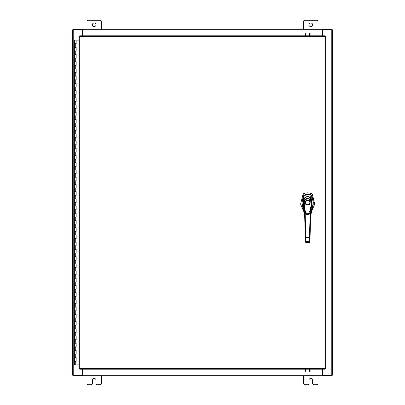 <?xml version="1.0" encoding="UTF-8"?>
<svg xmlns="http://www.w3.org/2000/svg" width="405" height="405" viewBox="0 0 405 405"><rect width="100%" height="100%" fill="white"/><g stroke="black" fill="none" stroke-linecap="round" stroke-linejoin="round"><path stroke-width="0.61" d="M74.419 357.681L76.17 357.681L74.419 357.681M76.059 361.29L74.363 361.29L76.17 361.29L76.059 357.681M74.419 350.467L76.17 350.467L74.419 350.467M76.059 354.076L74.363 354.076L76.17 354.076L76.059 350.467M74.419 343.248L76.17 343.248L74.419 343.248M76.059 346.857L74.363 346.857L76.17 346.857L76.059 343.248M74.419 336.029L76.17 336.029L74.419 336.029M76.059 339.638L74.363 339.638L76.17 339.638L76.059 336.029M74.419 328.809L76.17 328.809L74.419 328.809M76.059 332.419L74.363 332.419L76.17 332.419L76.059 328.809M74.419 321.595L76.17 321.595L74.419 321.595M76.059 325.205L74.363 325.205L76.17 325.205L76.059 321.595M74.419 314.376L76.17 314.376L74.419 314.376M76.059 317.986L74.363 317.986L76.17 317.986L76.059 314.376M74.419 307.157L76.17 307.157L74.419 307.157M76.059 310.767L74.363 310.767L76.17 310.767L76.059 307.157M74.419 299.943L76.17 299.943L74.419 299.943M76.059 303.548L74.363 303.548L76.17 303.548L76.059 299.943M74.419 292.724L76.17 292.724L74.419 292.724M76.059 296.333L74.363 296.333L76.17 296.333L76.059 292.724M74.419 285.505L76.17 285.505L74.419 285.505M76.059 289.114L74.363 289.114L76.17 289.114L76.059 285.505M74.419 278.286L76.17 278.286L74.419 278.286M76.059 281.895L74.363 281.895L76.17 281.895L76.059 278.286M74.419 271.072L76.17 271.072L74.419 271.072M76.059 274.676L74.363 274.676L76.17 274.676L76.059 271.072M74.419 263.852L76.17 263.852L74.419 263.852M76.059 267.462L74.363 267.462L76.17 267.462L76.059 263.852M74.419 256.633L76.17 256.633L74.419 256.633M76.059 260.243L74.363 260.243L76.17 260.243L76.059 256.633M74.419 249.414L76.17 249.414L74.419 249.414M76.059 253.024L74.363 253.024L76.17 253.024L76.059 249.414M74.419 242.2L76.17 242.2L74.419 242.2M76.059 245.805L74.363 245.805L76.17 245.805L76.059 242.2M74.419 234.981L76.17 234.981L74.419 234.981M76.059 238.591L74.363 238.591L76.17 238.591L76.059 234.981M74.419 227.762L76.17 227.762L74.419 227.762M76.059 231.371L74.363 231.371L76.17 231.371L76.059 227.762M74.419 220.543L76.17 220.543L74.419 220.543M76.059 224.152L74.363 224.152L76.17 224.152L76.059 220.543M74.419 213.329L76.17 213.329L74.419 213.329M76.059 216.933L74.363 216.933L76.17 216.933L76.059 213.329M74.419 206.11L76.17 206.11L74.419 206.11M76.059 209.719L74.363 209.719L76.17 209.719L76.059 206.11M74.419 198.89L76.17 198.89L74.419 198.89M76.059 202.5L74.363 202.5L76.17 202.5L76.059 198.89M74.419 191.671L76.17 191.671L74.419 191.671M76.059 195.281L74.363 195.281L76.17 195.281L76.059 191.671M74.419 184.457L76.17 184.457L74.419 184.457M76.059 188.067L74.363 188.067L76.17 188.067L76.059 184.457M74.419 177.238L76.17 177.238L74.419 177.238M76.059 180.848L74.363 180.848L76.17 180.848L76.059 177.238M74.419 170.019L76.17 170.019L74.419 170.019M76.059 173.629L74.363 173.629L76.17 173.629L76.059 170.019M74.419 162.8L76.17 162.8L74.419 162.8M76.059 166.409L74.363 166.409L76.17 166.409L76.059 162.8M74.419 155.586L76.17 155.586L74.419 155.586M76.059 159.195L74.363 159.195L76.17 159.195L76.059 155.586M74.419 148.367L76.17 148.367L74.419 148.367M76.059 151.976L74.363 151.976L76.17 151.976L76.059 148.367M74.419 141.148L76.17 141.148L74.419 141.148M76.059 144.757L74.363 144.757L76.17 144.757L76.059 141.148M74.419 133.928L76.17 133.928L74.419 133.928M76.059 137.538L74.363 137.538L76.17 137.538L76.059 133.928M74.419 126.714L76.17 126.714L74.419 126.714M76.059 130.324L74.363 130.324L76.17 130.324L76.059 126.714M74.419 119.495L76.17 119.495L74.419 119.495M76.059 123.105L74.363 123.105L76.17 123.105L76.059 119.495M74.419 112.276L76.17 112.276L74.419 112.276M76.059 115.886L74.363 115.886L76.17 115.886L76.059 112.276M74.419 105.057L76.17 105.057L74.419 105.057M76.059 108.667L74.363 108.667L76.17 108.667L76.059 105.057M74.419 97.843L76.17 97.843L74.419 97.843M76.059 101.453L74.363 101.453L76.17 101.453L76.059 97.843M74.419 90.624L76.17 90.624L74.419 90.624M76.059 94.233L74.363 94.233L76.17 94.233L76.059 90.624M74.419 83.405L76.17 83.405L74.419 83.405M76.059 87.014L74.363 87.014L76.17 87.014L76.059 83.405M74.419 76.191L76.17 76.191L74.419 76.191M76.059 79.795L74.363 79.795L76.17 79.795L76.059 76.191M74.419 68.972L76.17 68.972L74.419 68.972M76.059 72.581L74.363 72.581L76.17 72.581L76.059 68.972M74.419 61.752L76.17 61.752L74.419 61.752M76.059 65.362L74.363 65.362L76.17 65.362L76.059 61.752M74.419 54.533L76.17 54.533L74.419 54.533M76.059 58.143L74.363 58.143L76.17 58.143L76.059 54.533M74.419 47.319L76.17 47.319L74.419 47.319M76.059 50.924L74.363 50.924L76.17 50.924L76.059 47.319M76.115 40.1L74.419 40.1M76.059 43.71L74.363 43.71L76.17 43.71L76.17 40.1L79.152 40.1M74.363 40.1L74.363 364.9L79.152 364.9M308.964 24.761A1.802 1.802 0 0 0 310.767 26.568A1.802 1.802 0 0 0 312.574 24.761A1.802 1.802 0 0 0 310.767 22.958A1.802 1.802 0 0 0 308.964 24.761M317.986 29.271L317.986 21.622A1.372 1.372 0 0 0 316.614 20.25L304.919 20.25A1.372 1.372 0 0 0 303.548 21.622L303.548 29.271M303.548 375.729L303.548 383.378A1.372 1.372 0 0 0 304.919 384.75L307.592 384.75A1.372 1.372 0 0 0 308.964 383.378L308.964 380.239A1.802 1.802 0 0 1 310.767 378.432A1.802 1.802 0 0 1 312.574 380.239L312.574 383.378A1.372 1.372 0 0 0 313.941 384.75L316.614 384.75A1.372 1.372 0 0 0 317.986 383.378L317.986 375.729M92.426 24.761A1.802 1.802 0 0 0 94.233 26.568A1.802 1.802 0 0 0 96.036 24.761A1.802 1.802 0 0 0 94.233 22.958A1.802 1.802 0 0 0 92.426 24.761M101.453 29.271L101.453 21.622A1.372 1.372 0 0 0 100.081 20.25L88.386 20.25A1.372 1.372 0 0 0 87.014 21.622L87.014 29.271M87.014 375.729L87.014 383.378A1.372 1.372 0 0 0 88.386 384.75L91.059 384.75A1.372 1.372 0 0 0 92.426 383.378L92.426 380.239A1.802 1.802 0 0 1 94.233 378.432A1.802 1.802 0 0 1 96.036 380.239L96.036 383.378A1.372 1.372 0 0 0 97.408 384.75L100.081 384.75A1.372 1.372 0 0 0 101.453 383.378L101.453 375.729M307.658 194.284A11.365 11.365 0 0 0 305.345 194.522L304.332 193.301A12.788 12.788 0 0 1 310.984 193.301L309.972 194.522A11.365 11.365 0 0 0 307.658 194.284M303.608 193.636L304.332 193.301L303.006 194.223L300.601 204.13L304.368 212.883M310.944 212.883L314.715 204.13L312.311 194.223L311.749 193.661M303.649 195.838L301.973 202.692L303.558 209.613M311.759 209.613L313.338 202.692L311.663 195.838M311.541 195.635L312.311 194.223L310.984 193.301L311.723 193.646M303.583 193.651L303.006 194.223L303.77 195.635M310.473 194.683L309.972 194.522M311.693 209.815L312.776 207.132L313.298 204.024L313.126 200.105L312.164 196.749L311.658 195.747L309.962 194.522L304.838 194.683M307.658 205.112C304.317 205.259 304.317 199.792 307.658 199.938C310.994 199.792 310.994 205.259 307.658 205.112M309.962 202.525A2.303 2.303 0 0 1 307.658 204.829A2.303 2.303 0 0 1 305.355 202.525A2.303 2.303 0 0 1 307.658 200.222A2.303 2.303 0 0 1 309.962 202.525M309.82 202.525A2.162 2.162 0 0 1 307.658 204.687A2.162 2.162 0 0 1 305.497 202.525A2.162 2.162 0 0 1 307.658 200.364A2.162 2.162 0 0 1 309.82 202.525M311.364 200.515L311.642 200.399L311.364 200.515L311.642 200.399L311.769 204.054L311.005 209.841L309.511 213.567L307.765 214.883L306.879 214.665L305.902 213.708L304.342 209.957L303.542 204.074L303.669 200.399L303.952 200.515M304.246 202.216L305.157 200.014L304.762 199.635C306.696 198.04 308.625 198.04 310.554 199.635L311.637 202.206L311.07 202.216C311.597 206.904 310.493 210.944 307.744 214.336C304.003 211.942 304.514 206.226 304.246 202.216L303.679 202.206L304.762 199.635L304.97 197.848C306.767 196.526 308.559 196.526 310.346 197.848C311.03 198.571 311.465 199.422 311.642 200.399L311.637 202.206L309.678 213.298L305.633 213.298L303.679 202.206L303.669 200.399C303.851 199.422 304.287 198.571 304.97 197.848L305.127 198.156M305.157 200.014C306.828 198.602 308.494 198.602 310.154 200.014L310.554 199.635L310.184 198.156M305.633 213.298L305.578 213.202C304.94 212.873 302.91 205.902 303.669 200.404L303.669 200.399C303.912 199.204 304.337 198.349 304.945 197.848L304.955 197.843C306.691 196.506 308.494 196.506 310.362 197.843L310.372 197.848C311 198.166 311.84 200.343 311.642 200.404L311.531 207.046C311.116 210.382 309.906 213.141 309.734 213.202L309.678 213.298C308.205 215.485 306.858 215.485 305.633 213.298L305.633 213.298M303.325 208.955L303.016 208.145L303.785 207.76C303.183 205.148 303.087 202.571 303.497 200.024L304.894 197.524L305.35 194.522L303.416 196.182L302.044 201.275L302.196 205.558L303.623 209.815M303.836 199.933L303.497 200.024L303.654 195.747M305.203 197.782L304.894 197.524C306.737 196.243 308.575 196.243 310.417 197.524L309.962 194.522M310.114 197.782L310.417 197.524L311.815 200.014L311.658 195.747M311.475 199.933L311.815 200.019C312.23 202.556 312.133 205.132 311.531 207.76L312.301 208.145L311.987 208.955M311.961 209.01L310.939 210.808L312.032 208.828M303.988 207.623L304.697 216.27L303.355 209.015M310.792 212.134L312.301 208.145L310.62 216.27L312.113 208.626M309.38 242.554L309.947 242.038L310.675 214.088L311.324 207.623M305.345 241.046L305.912 241.512L305.937 242.529L305.37 242.018L304.636 214.088L305.208 213.997L305.097 212.083M303.203 208.626L304.697 216.27L305.36 241.755M309.992 240.332L309.952 241.755M310.215 212.083L310.108 213.997L310.675 214.088M305.248 237.426L309.496 237.492L309.405 241.512L305.912 241.512L305.208 213.997M310.068 237.426L309.496 237.492L310.108 213.997M308.883 214.351L306.438 214.356M309.972 241.046L309.405 241.512L309.38 242.529L309.947 242.018M305.37 242.038L305.937 242.595L309.38 242.529L305.937 242.529M305.157 35.812L305.157 33.574M305.694 33.574L305.694 35.812M310.124 33.574L310.124 35.812M309.582 35.812L309.582 33.574M325.053 36.445L325.686 36.455L325.686 368.545L325.053 368.555L325.043 369.188L79.795 369.188L79.785 368.555L79.152 368.545L79.152 36.455L79.785 36.445L79.795 35.812L325.043 35.812L325.053 36.445L79.785 36.445L79.785 368.555L325.053 368.555L325.053 36.445M323.033 369.188L323.033 375.187L332.419 375.187L332.419 29.813L323.033 29.813L323.033 35.812M81.967 35.812L81.967 29.813L72.581 29.813L72.581 375.187L81.967 375.187L81.967 369.188M322.582 369.188L322.582 375.729L82.418 375.729L82.418 369.188M323.033 375.187L322.856 375.729L331.882 375.729L331.882 375.187M82.418 375.187L82.144 375.729L73.118 375.729L73.118 375.187M322.856 375.187L322.582 375.187M322.582 375.729L322.856 375.729M82.144 375.729L82.418 375.729M82.418 35.812L82.418 29.271L322.582 29.271L322.582 35.812M81.967 29.813L82.144 29.271L73.118 29.271L73.118 29.813M322.582 29.813L322.856 29.271L331.882 29.271L331.882 29.813M82.144 29.813L82.418 29.813M82.418 29.271L82.144 29.271M322.856 29.271L322.582 29.271M310.124 369.188L310.124 371.425M309.582 371.425L309.582 369.188M305.157 371.425L305.157 369.188M305.694 369.188L305.694 371.425M75.269 361.29L75.269 364.9M75.269 354.076L75.269 357.681M75.269 346.857L75.269 350.467M75.269 339.638L75.269 343.248M75.269 332.419L75.269 336.029M75.269 325.205L75.269 328.809M75.269 317.986L75.269 321.595M75.269 310.767L75.269 314.376M75.269 303.548L75.269 307.157M75.269 296.333L75.269 299.943M75.269 289.114L75.269 292.724M75.269 281.895L75.269 285.505M75.269 274.676L75.269 278.286M75.269 267.462L75.269 271.072M75.269 260.243L75.269 263.852M75.269 253.024L75.269 256.633M75.269 245.805L75.269 249.414M75.269 238.591L75.269 242.2M75.269 231.371L75.269 234.981M75.269 224.152L75.269 227.762M75.269 216.933L75.269 220.543M75.269 209.719L75.269 213.329M75.269 202.5L75.269 206.11M75.269 195.281L75.269 198.89M75.269 188.067L75.269 191.671M75.269 180.848L75.269 184.457M75.269 173.629L75.269 177.238M75.269 166.409L75.269 170.019M75.269 159.195L75.269 162.8M75.269 151.976L75.269 155.586M75.269 144.757L75.269 148.367M75.269 137.538L75.269 141.148M75.269 130.324L75.269 133.928M75.269 123.105L75.269 126.714M75.269 115.886L75.269 119.495M75.269 108.667L75.269 112.276M75.269 101.453L75.269 105.057M75.269 94.233L75.269 97.843M75.269 87.014L75.269 90.624M75.269 79.795L75.269 83.405M75.269 72.581L75.269 76.191M75.269 65.362L75.269 68.972M75.269 58.143L75.269 61.752M75.269 50.924L75.269 54.533M75.269 43.71L75.269 47.319M310.154 200.014L311.07 202.216M331.786 29.813L331.786 375.187M73.214 375.187L73.214 29.813M82.418 375.096L322.582 375.096M322.582 29.904L82.418 29.904M76.17 357.681L76.17 361.29M76.17 350.467L76.17 354.076M76.17 343.248L76.17 346.857M76.17 336.029L76.17 339.638M76.17 328.809L76.17 332.419M76.17 321.595L76.17 325.205M76.17 314.376L76.17 317.986M76.17 307.157L76.17 310.767M76.17 299.943L76.17 303.548M76.17 292.724L76.17 296.333M76.17 285.505L76.17 289.114M76.17 278.286L76.17 281.895M76.17 271.072L76.17 274.676M76.17 263.852L76.17 267.462M76.17 256.633L76.17 260.243M76.17 249.414L76.17 253.024M76.17 242.2L76.17 245.805M76.17 234.981L76.17 238.591M76.17 227.762L76.17 231.371M76.17 220.543L76.17 224.152M76.17 213.329L76.17 216.933M76.17 206.11L76.17 209.719M76.17 198.89L76.17 202.5M76.17 191.671L76.17 195.281M76.17 184.457L76.17 188.067M76.17 177.238L76.17 180.848M76.17 170.019L76.17 173.629M76.17 162.8L76.17 166.409M76.17 155.586L76.17 159.195M76.17 148.367L76.17 151.976M76.17 141.148L76.17 144.757M76.17 133.928L76.17 137.538M76.17 126.714L76.17 130.324M76.17 119.495L76.17 123.105M76.17 112.276L76.17 115.886M76.17 105.057L76.17 108.667M76.17 97.843L76.17 101.453M76.17 90.624L76.17 94.233M76.17 83.405L76.17 87.014M76.17 76.191L76.17 79.795M76.17 68.972L76.17 72.581M76.17 61.752L76.17 65.362M76.17 54.533L76.17 58.143M76.17 47.319L76.17 50.924"/></g></svg>
